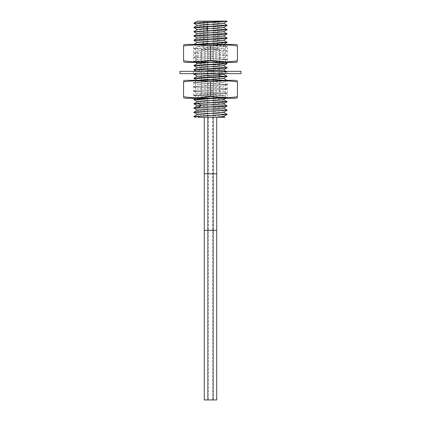 <?xml version="1.0" encoding="UTF-8"?>
<svg xmlns="http://www.w3.org/2000/svg" width="421" height="421" viewBox="0 0 421 421"><rect width="100%" height="100%" fill="white"/><g stroke="black" fill="none" stroke-linecap="round" stroke-linejoin="round"><path stroke-width="0.32" stroke-dasharray="2.1 1.58" d="M195.007 117.264L216.757 117.264M210.5 117.264L222.851 117.264L207.674 117.264L213.326 117.264L207.674 117.264L213.326 117.264L207.674 117.264L207.674 399.95L213.326 399.95L207.674 399.95L213.326 399.95L207.674 399.95L213.326 399.95L207.674 399.95L207.674 117.264L207.674 399.95L213.326 399.95L213.326 117.264L213.326 399.95L207.674 399.95L207.674 117.264L213.326 117.264L213.326 399.95L213.326 117.264L198.149 117.264L198.149 95.725L222.851 95.725L198.149 95.725L201.522 93.699L210.5 93.699L201.522 93.699L201.522 49.773L219.478 49.773L201.522 49.773L203.538 48.562L210.5 48.562L203.538 48.562L203.538 21.05L217.462 21.05L203.538 21.05M210.5 93.699L219.478 93.699L210.5 93.699M210.5 48.562L217.462 48.562L210.5 48.562M227.093 21.05L197.581 21.05M227.093 25.292L193.865 23.218M193.865 27.46L227.072 29.523M223.472 27.56L197.512 25.328M223.472 23.318L197.512 21.087M227.135 114.459L193.955 112.412M193.865 112.265L227.061 114.323M227.135 110.218L193.939 108.16M193.865 108.023L227.066 110.081M193.865 103.782L227.093 105.855M227.135 105.981L193.934 103.919M227.135 101.74L193.907 99.666M193.865 99.545L227.093 101.619M217.194 98.282L227.135 97.498L193.865 95.378L227.135 93.257L193.865 91.141L227.135 89.02L193.865 86.9L227.135 84.779L193.865 82.658L227.135 80.537L193.907 78.464M193.865 78.343L227.093 80.416L193.865 82.584L227.093 84.658L193.865 86.821L227.093 88.894L222.23 89.473L193.907 91.015L198.723 91.594L227.093 93.136L222.256 93.715L193.907 95.257L198.77 95.835L227.093 97.377L215.447 98.282M193.865 69.86L227.093 71.933L222.23 72.512L197.433 73.654M193.865 74.101L227.093 76.175M227.135 76.296L193.907 74.228M198.67 73.654L227.135 72.059L193.907 69.986M227.135 67.818L193.907 65.744M193.865 65.623L227.093 67.692M227.135 63.576L193.907 61.503L227.135 59.335L193.865 57.14L227.093 59.214L210.5 60.319C200.68 60.708 192.234 61.098 194.06 61.487L227.093 63.455M197.528 59.24L194.06 61.487L197.528 59.24L223.477 57.24L197.528 55.119L223.477 52.999L197.528 50.878L223.477 48.757L197.528 46.515L223.477 44.4L197.523 42.279M212.431 62.376L223.472 61.361L197.628 59.403L194.06 57.319C192.234 56.935 200.68 56.546 210.5 56.156L227.135 55.098L193.865 52.978L227.135 50.857L193.865 48.736L227.135 46.615L199.186 45.052L193.949 44.426M193.865 44.494L227.135 46.542L193.907 48.615L227.135 50.783L193.865 52.899L227.135 55.019L193.865 57.14M227.135 33.896L193.907 31.822M193.865 31.701L227.093 33.769M227.135 42.374L193.907 40.3M193.865 40.179L227.093 42.253M227.135 38.137L193.907 36.064M193.865 35.938L227.093 38.011M227.135 29.654L193.907 27.581M226.851 21.05L227.135 21.176M193.907 23.339L227.135 25.413M223.504 116.585L197.523 114.365M223.472 112.365L197.523 110.123M223.509 108.102L197.523 105.881M203.343 117.264L193.865 116.506M193.907 116.628L201.706 117.264M223.472 103.882L197.528 101.64M223.472 99.64L197.528 97.519L223.472 95.404L197.528 93.283L223.472 91.162L197.528 89.041L223.472 86.921L197.528 84.8L223.472 82.679L197.528 80.558L197.891 80.327M223.472 78.443L197.423 76.259M223.472 74.201L197.523 72.08L203.317 71.354M223.472 69.96L197.523 67.718M223.472 65.718L197.528 63.482M223.472 40.279L197.523 38.037M223.472 36.038L197.523 33.796M223.472 31.796L197.523 29.554M235.628 80.327L185.372 80.327M195.639 80.327L225.361 80.327L195.639 80.327L195.639 98.282L225.361 98.282L195.639 98.282M225.361 80.327L225.361 98.282M235.628 98.282L185.372 98.282M235.234 96.998L231.197 97.461M228.671 97.651L210.5 96.683L193.539 97.719M237.428 96.683C237.428 98.161 237.428 98.161 237.428 96.683L237.428 81.927C237.428 80.448 237.428 80.448 237.428 81.927M186.861 81.469L183.572 81.927L183.572 96.683C183.572 98.161 183.572 98.161 183.572 96.683L186.861 97.14M193.05 97.693L189.445 97.425M228.671 80.958L210.5 81.927L193.539 80.89M193.05 80.916L189.445 81.185M210.5 81.927L210.5 96.683M183.572 81.927C183.572 80.448 183.572 80.448 183.572 81.927M235.234 81.611L231.197 81.148M193.539 80.327L227.461 80.327L193.539 80.327L193.539 98.282L227.461 98.282L227.461 80.327M227.461 98.282L193.539 98.282M235.628 44.426L185.372 44.426M195.639 44.426L225.361 44.426L195.639 44.426L195.639 62.376L225.361 62.376L195.639 62.376M225.361 44.426L225.361 62.376M235.628 62.376L185.372 62.376M235.234 61.098L231.197 61.561M228.671 61.75L210.5 60.782L193.539 61.819M237.428 60.782C237.428 62.261 237.428 62.261 237.428 60.782L237.428 46.026C237.428 44.547 237.428 44.547 237.428 46.026M186.861 45.568L183.572 46.026L183.572 60.782C183.572 62.261 183.572 62.261 183.572 60.782L186.861 61.24M193.05 61.792L189.445 61.524M228.671 45.058L210.5 46.026L193.539 44.989M193.05 45.015L189.445 45.284M210.5 46.026L210.5 60.782M183.572 46.026C183.572 44.547 183.572 44.547 183.572 46.026M235.234 45.71L231.197 45.247M193.539 44.426L227.461 44.426L193.539 44.426L193.539 62.376L227.461 62.376L227.461 44.426M227.461 62.376L193.539 62.376M179.983 71.354L241.017 71.354M227.735 71.354L193.265 71.354L227.735 71.354L227.735 73.654L193.265 73.654L227.735 73.654M179.983 73.654L241.017 73.654M193.265 71.354L193.265 73.654M204.28 173.799L204.28 230.34L208.284 230.34L207.927 230.34L207.927 117.264L204.28 117.264L216.72 117.264L212.716 117.264L216.72 117.264L216.72 173.799L204.28 173.799L207.927 173.799L204.28 173.799L204.28 117.264L208.284 117.264L207.927 117.264L207.927 173.799L208.284 173.799L207.927 173.799L207.927 230.34L204.28 230.34L216.72 230.34L212.716 230.34L216.72 230.34L216.72 173.799M213.073 399.95L216.72 399.95L212.716 399.95L213.073 399.95L213.073 230.34L213.073 399.95M204.28 230.34L204.28 399.95L216.72 399.95L216.72 230.34M207.927 399.95L208.284 399.95L207.927 399.95L207.927 230.34L207.927 399.95M210.5 21.05L207.674 21.05L210.5 21.05M211.774 92.173L211.5 90.094L211.774 88.01M219.773 73.654L220.836 72.665M224.288 46.142L221.299 44.058L224.288 41.974M213.073 117.264L213.073 173.799L212.716 173.799L213.073 173.799L213.073 230.34L213.073 117.264M210.5 102.471L207.674 102.471L210.5 102.471M210.5 77.222A2.826 0.305 0 0 0 213.326 76.922A2.826 0.305 0 0 0 210.5 76.617A2.826 0.305 0 0 0 207.674 76.922A2.826 0.305 0 0 0 210.5 77.222A2.826 0.305 0 0 1 207.674 76.922A2.826 0.305 0 0 1 210.5 76.617A2.826 0.305 0 0 1 213.326 76.922A2.826 0.305 0 0 1 210.5 77.222M210.5 70.133A2.826 0.305 0 0 0 207.674 70.439A2.826 0.305 0 0 0 210.5 70.739A2.826 0.305 0 0 0 213.326 70.439A2.826 0.305 0 0 0 210.5 70.133A2.826 0.305 0 0 1 213.326 70.439A2.826 0.305 0 0 1 210.5 70.739A2.826 0.305 0 0 1 207.674 70.439A2.826 0.305 0 0 1 210.5 70.133M210.5 45.963L213.326 45.963L210.5 45.963M217.462 21.05L217.462 48.562L219.478 49.773L219.478 93.699L222.851 95.725L222.851 117.264M196.012 98.282L197.528 97.404M223.472 95.283L227.093 97.377M197.528 93.162L193.907 95.257M223.472 91.041L227.093 93.136M193.907 95.425L197.523 97.519M227.093 93.304L223.472 95.404M193.907 91.189L197.523 93.283M227.093 89.068L223.472 91.162M225.824 98.282L227.093 97.546M193.907 86.947L197.528 89.041M227.093 84.826L223.477 86.921M193.907 82.705L197.528 84.8M227.093 80.585L223.477 82.679M197.128 80.327L197.528 80.558M196.27 71.354L197.523 72.08M193.907 61.503L195.418 62.376M227.093 59.382L223.472 61.482M224.419 73.654L227.093 72.107M193.907 57.261L197.528 59.361M227.093 55.146L223.477 57.24M193.907 53.025L197.528 55.119M227.093 50.904L223.477 52.999M193.907 48.783L197.528 50.878M227.093 46.663L223.477 48.757M193.907 44.542L197.528 46.636M223.472 57.119L227.093 59.214M197.528 54.998L193.907 57.093M223.472 52.878L227.093 54.972M197.528 50.757L193.907 52.851M223.472 48.636L227.093 50.736M197.528 46.515L193.907 48.615M223.472 44.4L227.093 46.494M227.093 71.933L226.088 71.354M194.607 73.654L197.528 71.959M223.472 61.361L225.235 62.376M193.907 82.537L197.528 80.443M227.093 84.658L223.472 82.558M193.907 86.773L197.528 84.679M227.093 88.894L223.472 86.8M193.907 91.015L197.528 88.92M208.284 117.264L208.284 399.95M212.716 117.264L212.716 399.95M207.674 117.264L207.674 21.05L207.674 117.264M213.326 117.264L213.326 21.05L213.326 117.264"/><path stroke-width="0.63" d="M223.472 116.485L224.825 117.264L201.706 117.264M210.5 117.264L198.149 117.264M197.523 21.197L227.135 21.097L221.625 21.739L193.865 23.297L197.523 25.439M193.865 23.297L199.38 22.655L227.135 21.097M223.477 23.197L227.135 25.339L199.18 26.902L193.865 27.533L221.872 25.965L227.135 25.339M227.072 29.523L193.865 31.775L221.814 30.212L227.135 29.581M193.907 31.654L197.528 29.559L223.472 27.56L227.093 25.46M197.512 25.328L223.472 23.318L227.093 21.224M193.955 112.412L198.77 111.807L227.135 110.144L199.175 111.712L193.865 112.339M193.939 108.16L198.765 107.571L221.841 106.534L227.135 105.903L198.296 107.518L193.865 108.102M198.296 103.356L221.804 102.298L227.135 101.666L193.907 103.734L198.296 103.356L200.943 105.439L223.472 103.882L227.093 101.787M197.528 106.003L193.865 103.861M197.523 101.761L193.865 99.619L217.194 98.282M215.447 98.282L199.191 98.988L193.865 99.619M197.528 80.558L193.865 78.417L221.872 76.848L227.135 76.222L199.186 77.785L193.865 78.417M197.433 73.654L193.865 74.18L198.67 73.654M220.836 76.832L218.594 74.749L197.528 76.322L193.865 74.18M197.523 67.839L193.865 65.697L221.814 64.134L227.135 63.503L199.191 65.066L193.865 65.697M196.27 71.354L193.865 69.939L221.804 68.376L227.135 67.744L199.138 69.307L193.865 69.939M223.472 40.158L227.135 42.3L193.865 44.426M193.949 44.426L221.872 42.926L227.135 42.3M197.523 33.917L193.865 31.775M197.523 42.4L193.865 40.258L221.841 38.69L227.135 38.058L199.133 39.627L193.865 40.258M197.523 38.158L193.865 36.017L221.804 34.454L227.135 33.822L199.133 35.385L193.865 36.017M197.523 29.675L193.865 27.533M216.757 117.264L223.504 116.585M193.907 116.459L227.093 114.507L193.865 116.58L197.523 114.365L223.472 112.365L227.087 110.27M193.907 112.218L197.523 110.123L223.509 108.102M193.907 107.981L197.523 105.887L200.943 105.439L198.296 107.518M223.472 108.002L227.135 110.144M193.865 116.58L195.007 117.264M223.472 103.761L227.135 105.903M223.472 99.519L227.135 101.666M223.472 74.08L227.135 76.222M223.472 65.597L227.135 67.744M225.235 62.376L227.135 63.503M223.472 35.917L227.135 38.058M223.472 31.675L227.135 33.822M193.907 103.74L197.528 101.64L223.472 99.64L225.824 98.282M197.891 80.327L223.472 78.443L227.093 76.343M219.773 73.654L218.594 74.749L223.472 74.201L224.419 73.654M203.317 71.354L223.472 69.96L227.093 67.865M193.907 69.818L197.528 67.718L223.472 65.718L227.093 63.624M193.907 65.576L197.528 63.482L212.431 62.376M193.907 44.373L197.528 42.279L223.472 40.279L227.093 38.185M193.907 40.132L197.528 38.037L223.472 36.038L227.093 33.943M193.907 35.89L197.528 33.796L223.472 31.796L227.093 29.702M183.572 80.811L185.372 80.327L235.628 80.327L237.428 80.811M183.572 97.798L185.372 98.282L235.628 98.282L237.428 97.798M235.234 81.611L237.428 81.927C237.428 80.448 237.428 80.448 237.428 81.927C228.45 80.448 219.478 80.448 210.5 81.927C201.527 80.448 192.55 80.448 183.572 81.927C183.572 80.448 183.572 80.448 183.572 81.927L183.572 96.683C183.572 98.161 183.572 98.161 183.572 96.683C192.55 98.161 201.527 98.161 210.5 96.683C219.478 98.161 228.45 98.161 237.428 96.683C237.428 98.161 237.428 98.161 237.428 96.683L235.234 96.998M231.197 97.461L228.671 97.651M193.539 97.719L193.05 97.693M189.445 97.425L186.861 97.14M193.539 80.89L193.05 80.916M189.445 81.185L186.861 81.469M231.197 81.148L228.671 80.958M237.428 81.927L237.428 96.683M210.5 81.927L210.5 96.683M183.572 44.91L185.372 44.426L235.628 44.426L237.428 44.91M183.572 61.898L185.372 62.376L235.628 62.376L237.428 61.898M235.234 45.71L237.428 46.026C237.428 44.547 237.428 44.547 237.428 46.026C228.45 44.547 219.478 44.547 210.5 46.026C201.527 44.547 192.55 44.547 183.572 46.026C183.572 44.547 183.572 44.547 183.572 46.026L183.572 60.782C183.572 62.261 183.572 62.261 183.572 60.782C192.55 62.261 201.527 62.261 210.5 60.782C219.478 62.261 228.45 62.261 237.428 60.782C237.428 62.261 237.428 62.261 237.428 60.782L235.234 61.098M231.197 61.561L228.671 61.75M193.539 61.819L193.05 61.792M189.445 61.524L186.861 61.24M193.539 44.989L193.05 45.015M189.445 45.284L186.861 45.568M231.197 45.247L228.671 45.058M237.428 46.026L237.428 60.782M210.5 46.026L210.5 60.782M241.017 71.354L179.983 71.354L179.983 73.654L241.017 73.654L241.017 71.354M216.72 117.264L204.28 117.264L204.28 173.799L216.72 173.799L216.72 117.264M204.28 230.34L216.72 230.34L216.72 399.95L204.28 399.95L204.28 173.799M206.706 30.796L207.527 28.712L206.706 26.628M193.907 23.171L197.528 21.076M193.907 27.412L197.523 25.318M227.093 29.533L223.472 27.439M223.472 112.244L227.087 114.338M227.093 114.507L223.472 116.601M193.913 112.386L197.533 114.48M193.907 108.144L197.523 110.239M227.087 106.024L223.472 108.118M193.907 99.498L196.012 98.282M195.418 62.376L197.423 63.539M227.093 42.421L223.477 44.515M226.088 71.354L223.577 69.902M193.907 74.054L194.607 73.654M223.472 78.322L227.093 80.416M197.528 76.201L193.907 78.295M216.72 230.34L216.72 173.799"/></g></svg>
